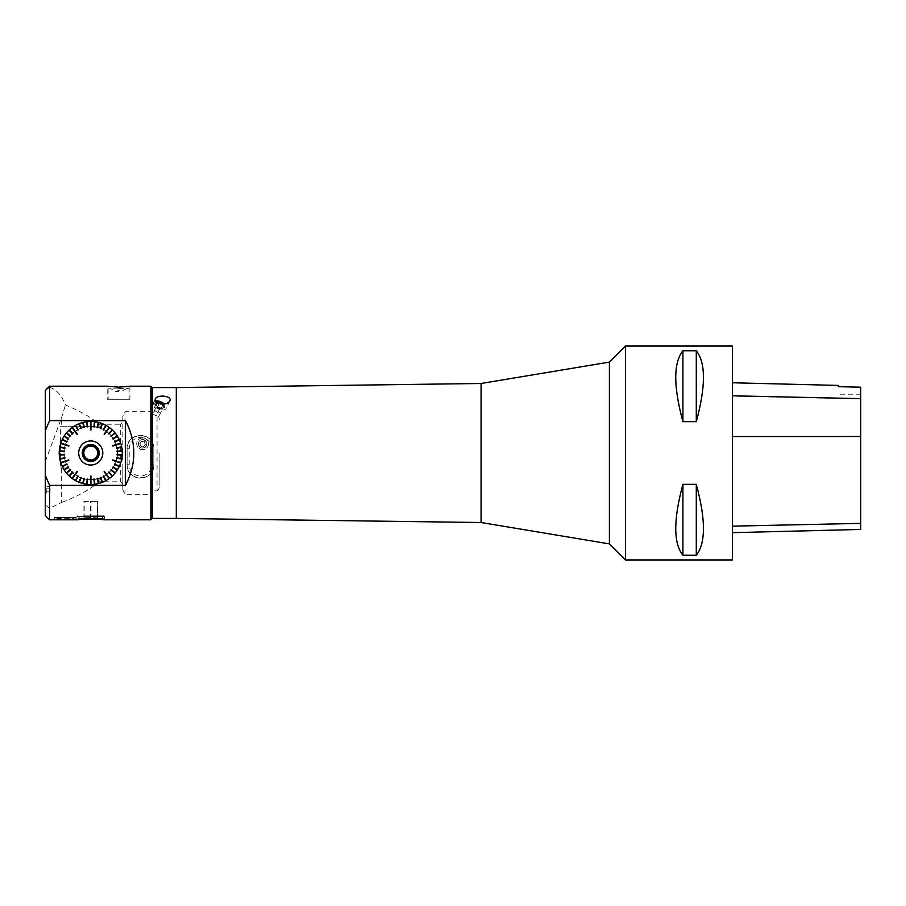 <?xml version="1.0" encoding="UTF-8"?>
<svg xmlns="http://www.w3.org/2000/svg" width="906" height="906" viewBox="0 0 906 906"><rect width="100%" height="100%" fill="white"/><g stroke="black" fill="none" stroke-linecap="round" stroke-linejoin="round"><path stroke-width="0.68" stroke-dasharray="4.53 3.4" d="M732.376 346.058L732.376 559.942M625.491 559.942L625.491 346.058M682.92 421.664C673.373 386.341 673.373 362.706 682.92 350.758L696.284 350.758C705.819 362.706 705.819 386.341 696.284 421.664L682.92 421.664L682.92 350.758M682.92 555.242C673.373 543.294 673.373 519.659 682.92 484.336L696.284 484.336C705.819 519.659 705.819 543.294 696.284 555.242L682.92 555.242L682.92 484.336M732.376 436.737L732.376 532.671L732.376 382.762L732.376 436.737L860.7 436.669L860.7 529.444M860.7 436.669L860.7 387.19L838.243 386.715L838.243 385.424M696.284 350.758L696.284 421.664M696.284 484.336L696.284 555.242M45.3 461.55L61.336 418.3L61.336 426.262L90.747 426.262A26.738 26.738 0 0 0 64.009 453A26.738 26.738 0 0 1 104.111 429.852A26.738 26.738 0 0 1 104.111 476.148A26.738 26.738 0 0 1 64.009 453A26.738 26.738 0 0 0 68.596 467.972L61.336 467.972L61.336 502.524L49.581 508.3L45.3 504.936L45.3 390.735L49.581 387.224L49.581 386.194M74.926 519.806L75.821 519.67C76.5 517.824 53.658 517.824 54.349 519.67L55.243 519.806M55.243 517.451L75.821 517.451L55.243 517.451M103.941 519.806L104.62 519.67C105.515 516.918 75.979 516.918 76.874 519.67L77.554 519.806M49.581 519.806L49.581 508.3M150.849 386.194L150.849 411.72L124.971 411.72L122.831 416.228L122.831 421.562L120.691 424.212L120.691 481.788L99.094 481.788C89.785 489.704 77.203 496.613 61.336 502.524M120.691 481.788L122.831 484.438L122.831 489.772L124.971 494.28L150.849 494.28L150.849 519.806M49.581 387.224C56.704 389.716 62.004 395.662 65.447 405.05C79.422 410.622 90.645 417.009 99.094 424.212L120.691 424.212M129.909 399.297L129.909 386.194C130.623 387.247 106.489 387.247 107.191 386.194L107.191 399.297L129.909 399.297L107.191 399.297M60.385 426.262L90.747 426.262L99.094 427.598A26.738 26.738 0 0 1 99.094 478.402C86.614 481.675 76.455 478.198 68.596 467.972L60.385 467.972L60.385 426.262L61.336 426.262M159.184 453L159.184 485.831L159.184 453M176.296 518.425L176.296 387.575M159.184 420.169C159.49 418.006 158.788 416.318 157.055 415.129L157.055 490.871L152.242 490.871L150.849 494.28M150.849 411.72L152.242 415.129L157.055 415.129M152.242 415.129L152.242 387.575M152.242 518.425L152.242 490.871M157.055 490.871C158.776 489.682 159.49 488.006 159.184 485.831M45.3 488.821L45.3 494.71L45.3 488.821M45.3 504.936L45.3 515.525M481.075 522.513L481.075 383.487M609.398 543.894L609.398 362.106M99.094 424.212L99.094 427.598M61.336 418.3L65.447 405.05M99.094 478.402L99.094 481.788M122.831 484.438L122.831 421.562M122.831 469.365L122.831 489.772M61.336 467.972L60.385 467.972M104.62 516.601L76.874 516.601L104.62 516.601L104.62 519.67M84.507 515.831L104.111 515.831L84.507 515.831M104.111 516.601L77.384 516.601L104.111 516.601L104.111 515.831L101.438 518.504L80.056 518.504L101.438 518.504M122.831 416.228L122.831 436.635M153.839 464.767L153.839 448.719C154.677 431.494 126.296 431.46 127.112 448.719L127.112 464.767C126.251 481.981 154.677 482.026 153.839 464.767L153.839 448.719A13.364 13.364 0 0 0 140.475 435.356A13.364 13.364 0 0 0 127.112 448.719L127.112 464.767A13.364 13.364 0 0 0 140.475 478.13A13.364 13.364 0 0 0 153.839 464.767L151.698 464.767A11.223 11.223 0 0 1 140.475 475.99A11.223 11.223 0 0 1 129.241 464.767L129.241 448.719A11.223 11.223 0 0 1 143.465 437.904L146.217 439.07A11.223 11.223 0 0 1 151.698 448.719L153.839 448.719M45.832 488.821L45.832 494.71L45.832 484.551L45.832 493.102L45.832 488.821L50.113 488.821L50.113 491.233L50.113 488.821L45.832 488.821L45.832 486.42L50.113 486.42L45.832 486.42L45.832 491.233L50.113 491.233L45.832 491.233L45.832 488.821L45.832 492.864L45.832 488.821M46.251 488.821L46.251 493.102L46.251 488.821M156.444 402.253A5.345 2.888 26.4 0 0 155.243 402.864A5.345 2.888 26.4 0 0 154.937 403.283A5.345 2.888 26.4 0 0 159.728 408.776A5.345 2.888 26.4 0 0 164.507 408.04A5.345 2.888 26.4 0 0 164.224 405.831A5.345 2.888 26.4 0 0 159.728 402.547A5.345 2.888 26.4 0 0 156.998 402.162M156.296 402.117A5.345 2.888 26.4 0 0 155.039 403.079A5.345 2.888 26.4 0 0 159.83 408.572A5.345 2.888 26.4 0 0 164.609 407.836A5.345 2.888 26.4 0 0 163.046 404.155M155.458 401.052A6.954 3.749 26.4 0 0 153.601 402.366A6.954 3.749 26.4 0 0 159.83 409.512A6.954 3.749 26.4 0 0 166.047 408.549A6.954 3.749 26.4 0 0 164.314 404.031M142.616 448.119A4.281 4.27 -0 0 1 138.369 443.317A4.281 4.27 -0 0 1 142.616 439.591A4.281 4.27 -0 0 1 146.885 443.815A4.281 4.27 -0 0 1 142.616 448.085A4.281 4.27 -0 0 1 138.335 443.815A4.281 4.27 -0 0 1 142.616 439.557A4.281 4.27 -0 0 1 146.885 443.849A4.281 4.27 -0 0 1 142.616 448.119M143.465 437.904A5.9 5.878 90 0 0 136.727 443.736A5.9 5.878 90 0 0 142.616 449.636A5.9 5.878 90 0 0 146.217 439.07M142.616 437.96A5.878 5.866 -0 0 1 148.493 443.815A5.878 5.866 -0 0 1 142.616 449.682A5.878 5.866 -0 0 1 136.727 443.815A5.878 5.866 -0 0 1 142.616 437.96M118.55 399.297L128.98 399.297L118.55 399.297M83.93 501.392L97.576 501.392L83.93 501.392L83.93 518.504L97.576 518.504L97.282 501.392M97.576 518.504L97.576 501.392M91.042 518.504L91.042 501.392M84.213 518.504L84.213 501.392M97.282 518.504L83.93 518.504M90.453 518.504L90.453 501.392M97.395 455.027A6.954 6.954 0 0 0 88.879 446.307A6.954 6.954 0 0 0 84.813 456.613A6.954 6.954 0 0 0 95.821 457.745M82.729 453A8.018 8.018 0 0 0 94.756 459.942A8.018 8.018 0 0 0 94.756 446.058A8.018 8.018 0 0 0 82.729 453M163.193 407.564A4.009 2.163 -153.6 0 1 160.136 407.893L163.193 407.564L162.876 405.129A4.009 2.163 -153.6 0 1 163.193 407.564L159.184 415.627L156.126 415.956L152.763 413.849L152.457 411.415L155.504 411.086L158.878 413.193L159.184 415.627M161.834 404.155A4.009 2.163 -153.6 0 1 162.876 405.129L160.656 404.031M158.29 403.363L156.455 403.363A4.009 2.163 -153.6 0 1 157.361 402.898M156.772 405.786A4.009 2.163 -153.6 0 1 156.455 403.363L156.772 405.786L160.136 407.893A4.009 2.163 -153.6 0 1 156.772 405.786L152.763 413.849M160.136 407.893L156.126 415.956M156.455 403.363L152.457 411.415M159.184 403.691L155.504 411.086M162.876 405.129L158.878 413.193M162.82 404.167A5.085 2.741 -153.6 0 1 164.099 405.616A5.085 2.741 -153.6 0 1 159.807 408.413A5.085 2.741 -153.6 0 1 155.56 402.796A5.085 2.741 -153.6 0 1 156.489 402.275M140.928 446.364L139.852 443.804L141.54 441.607L144.292 441.958L145.368 444.506L143.68 446.715L140.928 446.364L139.852 443.804M139.852 443.464L141.54 441.607M141.54 441.267L144.292 441.958M144.292 441.618L145.368 444.506M145.368 444.166L143.68 446.715M143.68 446.375L140.928 446.024M138.607 443.306A4.032 4.02 180 0 0 144.167 447.53A4.032 4.02 180 0 0 145.062 440.622A4.032 4.02 180 0 0 138.607 443.306M118.55 391.698L115.877 391.698L118.55 391.686M118.55 388.595L128.98 388.595L118.55 388.595M118.55 388.867L107.859 388.867L118.55 388.867M118.55 399.025L107.859 399.025L118.55 399.025M90.747 426.262A26.738 26.738 0 0 0 67.599 466.364A26.738 26.738 0 0 0 113.907 466.364A26.738 26.738 0 0 0 90.747 426.262A26.738 26.738 0 0 0 67.599 466.364A26.738 26.738 0 0 0 113.907 466.364A26.738 26.738 0 0 0 90.747 426.262M860.7 523.249L732.376 526.001M860.7 398.934L732.376 396.115M124.971 494.28L124.971 411.72M127.112 448.719L129.241 448.719M151.698 448.719L151.698 464.767M127.112 464.767L129.241 464.767M860.7 394.189L838.243 394.189M75.821 519.67L75.821 517.451A31.008 31.008 0 0 1 54.349 517.451L54.349 519.67M76.874 519.67L76.874 516.601M77.384 516.601L77.384 515.831L80.056 518.504M155.379 398.787L153.601 402.366M169.864 400.894L166.047 408.549M126.568 388.595L121.223 391.698A4.009 4.009 0 0 0 115.877 391.698L110.532 388.595M108.131 388.595L108.131 399.297M128.98 388.595L128.98 399.297"/><path stroke-width="1.36" d="M125.504 420.633L125.504 485.367L49.581 485.367L45.3 475.242L45.3 430.758L49.581 420.633L125.504 420.633C136.579 442.207 136.579 463.793 125.504 485.367M90.543 484.517L90.951 476.058L90.543 484.517A31.517 31.517 0 0 1 86.999 484.291L87.089 483.521L86.602 484.246A31.517 31.517 0 0 1 83.103 483.578L83.295 482.819L82.718 483.476A31.517 31.517 0 0 1 79.332 482.377L79.615 481.652L78.958 482.23A31.517 31.517 0 0 1 75.742 480.712L75.764 479.84L75.391 480.52A31.517 31.517 0 0 1 72.389 478.617L72.842 477.983M72.061 478.379A31.517 31.517 0 0 1 69.32 476.114L69.558 475.265L69.026 475.843A31.517 31.517 0 0 1 66.591 473.249L67.191 472.751L66.331 472.932A31.517 31.517 0 0 1 64.247 470.055L64.904 469.636L64.032 469.716A31.517 31.517 0 0 1 62.31 466.601L62.854 465.911L62.14 466.239A31.517 31.517 0 0 1 60.838 462.932L61.574 462.694M60.713 462.547A31.517 31.517 0 0 1 59.83 459.104L60.521 458.561L59.751 458.708A31.517 31.517 0 0 1 59.309 455.174L60.056 454.733L59.275 454.778A31.517 31.517 0 0 1 59.275 451.222L60.056 451.267L59.309 450.826A31.517 31.517 0 0 1 59.751 447.292L60.521 447.439L59.83 446.896A31.517 31.517 0 0 1 60.713 443.453L61.449 443.691M60.838 443.068A31.517 31.517 0 0 1 62.14 439.761L62.854 440.09L62.31 439.399A31.517 31.517 0 0 1 64.032 436.284L64.904 436.364L64.247 435.945A31.517 31.517 0 0 1 66.331 433.068L66.931 433.566L66.591 432.751A31.517 31.517 0 0 1 69.026 430.157L69.558 430.735L69.32 429.886A31.517 31.517 0 0 1 72.061 427.621L72.514 428.255M72.389 427.383A31.517 31.517 0 0 1 75.391 425.48L75.764 426.16L75.742 425.288A31.517 31.517 0 0 1 78.958 423.77L79.241 424.495L79.332 423.623A31.517 31.517 0 0 1 82.718 422.524L83.295 423.181L83.103 422.423A31.517 31.517 0 0 1 86.602 421.754L87.089 422.479L86.999 421.709A31.517 31.517 0 0 1 90.543 421.483L90.543 422.264M90.951 421.483A31.517 31.517 0 0 1 94.496 421.709L94.802 422.524L94.904 421.754A31.517 31.517 0 0 1 98.392 422.423L98.199 423.181L98.777 422.524A31.517 31.517 0 0 1 102.163 423.623L101.88 424.348L102.537 423.77A31.517 31.517 0 0 1 105.753 425.288L105.379 425.967L106.104 425.48A31.517 31.517 0 0 1 109.116 427.383L108.652 428.017M109.433 427.621A31.517 31.517 0 0 1 112.174 429.886L111.936 430.735L112.469 430.157A31.517 31.517 0 0 1 114.903 432.751L114.564 433.566L115.164 433.068A31.517 31.517 0 0 1 117.259 435.945L116.591 436.364L117.463 436.284A31.517 31.517 0 0 1 119.184 439.399L118.471 439.727L119.354 439.761A31.517 31.517 0 0 1 120.668 443.068L119.92 443.306M120.792 443.453A31.517 31.517 0 0 1 121.676 446.896L120.906 447.043L121.744 447.292A31.517 31.517 0 0 1 122.197 450.826L121.415 450.871L122.219 451.222A31.517 31.517 0 0 1 122.219 454.778L121.415 455.129L122.197 455.174A31.517 31.517 0 0 1 121.744 458.708L120.906 458.957L121.676 459.104A31.517 31.517 0 0 1 120.792 462.547L120.045 462.309M120.668 462.932A31.517 31.517 0 0 1 119.354 466.239L118.471 466.273L119.184 466.601A31.517 31.517 0 0 1 117.463 469.716L116.591 469.636L117.259 470.055A31.517 31.517 0 0 1 115.164 472.932L114.564 472.434L114.903 473.249A31.517 31.517 0 0 1 112.469 475.843L111.936 475.265L112.174 476.114A31.517 31.517 0 0 1 109.433 478.379L108.98 477.745M109.116 478.617A31.517 31.517 0 0 1 106.104 480.52L105.73 479.84L105.753 480.712A31.517 31.517 0 0 1 102.537 482.23L102.253 481.505L102.163 482.377A31.517 31.517 0 0 1 98.777 483.476L98.199 482.819L98.392 483.578A31.517 31.517 0 0 1 94.904 484.246L94.802 483.476L94.496 484.291A31.517 31.517 0 0 1 90.951 484.517L90.951 483.736M732.376 559.942L732.376 346.058L625.491 346.058L625.491 559.942L732.376 559.942M682.92 484.336C673.373 519.659 673.373 543.294 682.92 555.242L696.284 555.242C705.819 543.294 705.819 519.659 696.284 484.336L682.92 484.336L682.92 555.242M682.92 350.758C673.373 362.706 673.373 386.341 682.92 421.664L696.284 421.664C705.819 386.341 705.819 362.706 696.284 350.758L682.92 350.758L682.92 421.664M732.376 532.671L860.7 529.444L860.7 387.19L838.243 386.681L838.243 385.424L732.376 382.762M696.284 555.242L696.284 484.336M696.284 421.664L696.284 350.758M49.581 485.367L49.581 519.806L77.554 519.806C80.838 519.036 100.657 519.047 103.941 519.806L150.849 519.806L150.849 386.194L129.909 386.194L118.55 387.168L107.191 386.194L49.581 386.194L49.581 420.633M176.296 518.425L152.242 518.425L152.242 387.575L176.296 387.575L176.296 518.425L481.075 522.513L609.398 543.894L625.491 559.942M162.48 404.167C157.191 403.668 154.824 401.879 155.379 398.787C157.463 394.246 172.468 395.809 169.864 400.894C168.539 402.944 166.07 404.042 162.48 404.167M45.3 430.758L45.3 390.475L49.581 386.194M49.581 519.806L45.3 515.525L45.3 475.242M176.296 387.575L481.075 383.487L481.075 522.513M481.075 383.487L609.398 362.106L609.398 543.894M163.046 404.155A5.345 2.888 26.4 0 0 156.296 402.117M164.314 404.031A6.954 3.749 26.4 0 0 155.458 401.052M82.265 453A8.482 8.482 0 0 1 94.994 445.65A8.482 8.482 0 0 1 94.994 460.35A8.482 8.482 0 0 1 82.265 453M102.797 453A12.05 12.05 0 0 0 84.722 442.57A12.05 12.05 0 0 0 84.722 463.43A12.05 12.05 0 0 0 102.797 453M95.821 457.745A6.954 6.954 0 0 0 97.395 450.973L98.561 453L97.395 455.027L98.561 453L97.395 450.973A6.954 6.954 0 0 0 92.321 446.228L94.654 446.228L95.821 448.255L94.654 446.228L92.321 446.228A6.954 6.954 0 0 0 85.674 448.255L86.84 446.228L89.173 446.228L86.84 446.228L85.674 448.255A6.954 6.954 0 0 0 84.099 455.027L82.933 453L84.099 450.973L82.933 453L84.099 455.027A6.954 6.954 0 0 0 89.173 459.772L86.84 459.772L85.674 457.745L86.84 459.772L89.173 459.772A6.954 6.954 0 0 0 95.821 457.745L94.654 459.772L92.321 459.772L94.654 459.772L95.821 457.745A6.954 6.954 0 0 0 97.395 455.027M82.729 453A8.018 8.018 0 0 0 94.756 459.942A8.018 8.018 0 0 0 94.756 446.058A8.018 8.018 0 0 0 82.729 453M122.197 450.826L116.953 451.154L122.219 451.222M121.676 446.896L116.512 447.881L121.744 447.292M120.668 443.068L112.616 445.684M119.184 439.399L114.598 442.003L119.354 439.761M117.259 435.945L112.82 438.753L117.463 436.284M114.903 432.751L111.11 436.409L115.164 433.068M112.174 429.886L108.879 433.997L112.469 430.157M109.116 427.383L104.133 434.234M105.753 425.288L103.578 430.078L106.104 425.48M102.163 423.623L100.6 428.651L102.537 423.77M98.392 422.423L97.474 427.609L98.777 422.524M94.496 421.709L94.235 426.964L94.904 421.754M90.543 421.483L90.543 429.942M86.602 421.754L87.656 426.919L86.999 421.709M82.718 422.524L84.417 427.507L83.103 422.423M78.958 423.77L80.894 428.651L79.332 423.623M75.391 425.48L77.916 430.078L75.742 425.288M72.061 427.621L77.033 434.461M69.026 430.157L72.627 433.997L69.32 429.886M66.331 433.068L70.385 436.409L66.591 432.751M64.032 436.284L68.471 439.093L64.247 435.945M62.14 439.761L66.897 442.003L62.31 439.399M60.713 443.453L68.754 446.069M59.751 447.292L64.915 448.277L59.83 446.896M59.275 451.222L64.553 451.154L59.309 450.826M59.309 455.174L64.553 454.846L59.275 454.778M59.83 459.104L64.915 457.723L59.751 458.708M60.838 462.932L68.879 460.316M62.31 466.601L66.897 463.997L62.14 466.239M64.247 470.055L68.471 466.907L64.032 469.716M66.591 473.249L70.385 469.591L66.331 472.932M69.32 476.114L72.627 472.003L69.026 475.843M72.389 478.617L77.361 471.766M75.742 480.712L78.267 476.114L75.391 480.52M79.332 482.377L81.268 477.496L78.958 482.23M83.103 483.578L84.417 478.493L82.718 483.476M86.999 484.291L87.656 479.081L86.602 484.246M90.951 484.517L90.951 476.058M94.904 484.246L94.235 479.036L94.496 484.291M98.777 483.476L97.474 478.391L98.392 483.578M102.537 482.23L100.6 477.349L102.163 482.377M106.104 480.52L103.578 475.922L105.753 480.712M109.433 478.379L104.462 471.539M112.469 475.843L108.879 472.003L112.174 476.114M115.164 472.932L111.11 469.591L114.903 473.249M117.463 469.716L112.82 467.247L117.259 470.055M119.354 466.239L114.598 463.997L119.184 466.601M120.792 462.547L112.74 459.931M121.744 458.708L116.512 458.119L121.676 459.104M122.219 454.778L116.953 454.846L122.197 455.174M90.543 483.736L90.543 476.058M93.839 479.081L94.405 483.521M97.089 478.493L98.199 482.819M100.226 477.496L101.88 481.652M103.227 476.114L105.379 480.033M108.652 477.983L104.133 471.766M108.584 472.286L111.642 475.548M110.86 469.897L114.303 472.751M112.82 467.247L116.591 469.636M114.428 464.359L118.471 466.273M119.92 462.694L112.616 460.316M116.512 458.119L120.906 458.957M116.953 454.846L121.415 455.129M116.976 454.45L121.438 454.733M116.976 451.55L121.438 451.267M116.591 448.277L120.985 447.439M120.045 443.691L112.74 446.069M114.598 442.003L118.652 440.09M113.035 439.093L116.806 436.703M111.11 436.409L114.564 433.566M108.879 433.997L111.936 430.735M108.98 428.255L104.462 434.461M103.578 430.078L105.73 426.16M100.6 428.651L102.253 424.495M97.474 427.609L98.584 423.272M94.235 426.964L94.802 422.524M90.951 422.264L90.951 429.942M87.656 426.919L87.089 422.479M84.417 427.507L83.295 423.181M81.268 428.504L79.615 424.348M78.267 429.886L76.115 425.967M72.842 428.017L77.361 434.234M72.91 433.714L69.853 430.452M70.634 436.103L67.191 433.249M68.675 438.753L64.904 436.364M67.067 441.641L63.024 439.727M61.574 443.306L68.879 445.684M64.983 447.881L60.589 447.043M64.553 451.154L60.079 450.871M64.519 454.45L60.056 454.733M64.915 457.723L60.521 458.561M61.449 462.309L68.754 459.931M66.897 463.997L62.854 465.911M68.471 466.907L64.688 469.297M70.385 469.591L66.931 472.434M72.627 472.003L69.558 475.265M72.514 477.745L77.033 471.539M77.916 475.922L75.764 479.84M80.894 477.349L79.241 481.505M84.02 478.391L82.91 482.728M87.259 479.036L86.693 483.476M87.656 479.081L87.089 483.521M94.235 479.036L94.802 483.476M97.474 478.391L98.584 482.728M100.6 477.349L102.253 481.505M103.578 475.922L105.73 479.84M108.879 472.003L111.936 475.265M111.11 469.591L114.564 472.434M113.035 466.907L116.806 469.297M114.598 463.997L118.652 465.911M116.591 457.723L120.985 458.561M116.953 451.154L121.415 450.871M116.512 447.881L120.906 447.043M114.428 441.641L118.471 439.727M112.82 438.753L116.591 436.364M110.86 436.103L114.303 433.249M108.584 433.714L111.642 430.452M103.227 429.886L105.379 425.967M100.226 428.504L101.88 424.348M97.089 427.507L98.199 423.181M93.839 426.919L94.405 422.479M87.259 426.964L86.693 422.524M84.02 427.609L82.91 423.272M80.894 428.651L79.241 424.495M77.916 430.078L75.764 426.16M72.627 433.997L69.558 430.735M70.385 436.409L66.931 433.566M68.471 439.093L64.688 436.703M66.897 442.003L62.854 440.09M64.915 448.277L60.521 447.439M64.519 451.55L60.056 451.267M64.553 454.846L60.079 455.129M64.983 458.119L60.589 458.957M67.067 464.359L63.024 466.273M68.675 467.247L64.904 469.636M70.634 469.897L67.191 472.751M72.91 472.286L69.853 475.548M78.267 476.114L76.115 480.033M81.268 477.496L79.615 481.652M84.417 478.493L83.295 482.819M160.656 404.031L159.513 403.034A4.009 2.163 -153.6 0 1 161.834 404.155M157.361 402.898A4.009 2.163 -153.6 0 1 159.513 403.034L158.29 403.363M159.513 403.034L159.184 403.691M156.489 402.275A5.085 2.741 -153.6 0 1 157.123 402.151A5.085 2.741 -153.6 0 1 162.82 404.167M860.7 523.385L732.376 526.148M860.7 436.499L732.376 436.556M860.7 398.629L732.376 395.797M152.242 387.575L150.849 386.194M152.242 518.425L150.849 519.806M609.398 362.106L625.491 346.058"/></g></svg>
